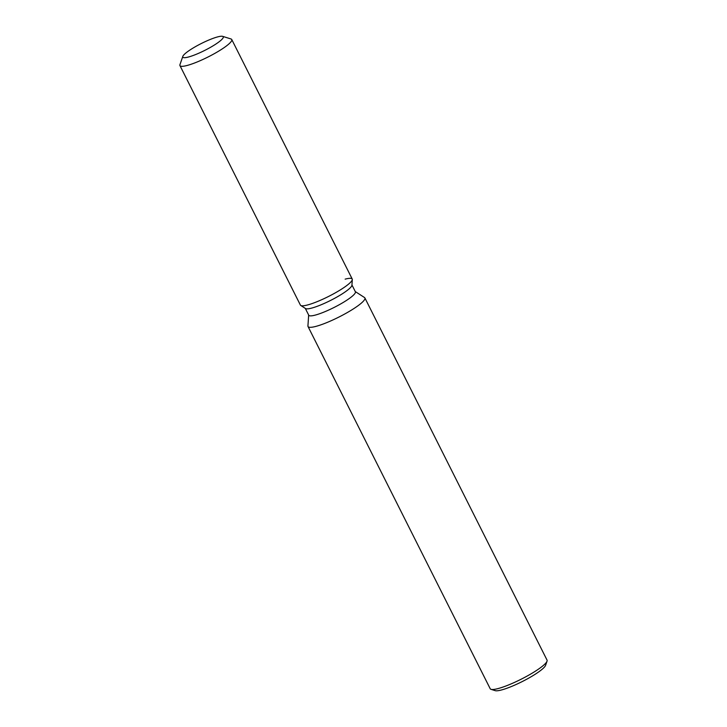 <?xml version="1.0" encoding="UTF-8"?>
<svg xmlns="http://www.w3.org/2000/svg" width="727" height="727" viewBox="0 0 727 727"><rect width="100%" height="100%" fill="white"/><g stroke="black" fill="none" stroke-linecap="round" stroke-linejoin="round"><path stroke-width="1.09" d="M211.003 39.149A22.628 3.853 -26.7 0 0 182.822 57.133A22.628 3.853 -26.7 0 0 195.072 54.77A22.628 3.853 -26.7 0 0 223.262 36.795A22.628 3.853 -26.7 0 0 211.003 39.149A22.628 3.853 -26.7 0 0 182.822 56.379A22.628 3.853 -26.7 0 0 182.822 57.133A22.628 3.853 -26.7 0 0 195.072 54.77A22.628 3.853 -26.7 0 0 223.262 36.795A22.628 3.853 -26.7 0 0 222.653 36.35A22.628 3.853 -26.7 0 0 211.003 39.149M182.822 56.379L179.96 64.63A28.998 4.935 -26.7 0 0 179.951 65.594L300.405 305.095A28.998 4.935 -26.7 0 0 300.76 305.467L305.54 308.548A26.099 4.444 -26.7 0 0 319.353 305.494A26.099 4.444 -26.7 0 0 351.932 285.211L352.313 279.541A28.998 4.935 -26.7 0 0 345.143 279.141M305.54 308.548L300.76 305.467A28.998 4.935 -26.7 0 0 316.109 302.068A28.998 4.935 -26.7 0 0 352.313 279.541A28.998 4.935 -26.7 0 0 352.213 279.032L231.759 39.531A28.998 4.935 -26.7 0 0 230.986 38.967L222.653 36.35M305.322 308.412L308.757 315.227A26.099 4.444 -26.7 0 0 322.888 312.51A26.099 4.444 -26.7 0 0 355.385 291.781L351.95 284.957M308.657 315.027L307.93 325.978A31.815 5.416 -26.7 0 0 308.03 326.532A31.815 5.416 -26.7 0 0 325.26 323.215A31.815 5.416 -26.7 0 0 364.881 297.934A31.815 5.416 -26.7 0 0 364.5 297.525L355.285 291.582M308.03 326.532L490.198 688.723A31.815 5.416 -26.7 0 0 491.043 689.341A31.815 5.416 -26.7 0 0 507.428 685.407A31.815 5.416 -26.7 0 0 547.04 661.179A31.815 5.416 -26.7 0 0 547.049 660.125L364.881 297.934M491.043 689.341L495.205 690.65A28.635 4.871 -26.7 0 0 509.954 687.106A28.635 4.871 -26.7 0 0 545.604 665.305L547.04 661.179M300.76 305.467A28.998 4.935 -26.7 0 0 316.109 302.068A28.998 4.935 -26.7 0 0 352.313 279.541L351.932 285.211M179.951 65.594A28.998 4.935 -26.7 0 0 195.654 62.577A28.998 4.935 -26.7 0 0 231.759 39.531"/></g></svg>
